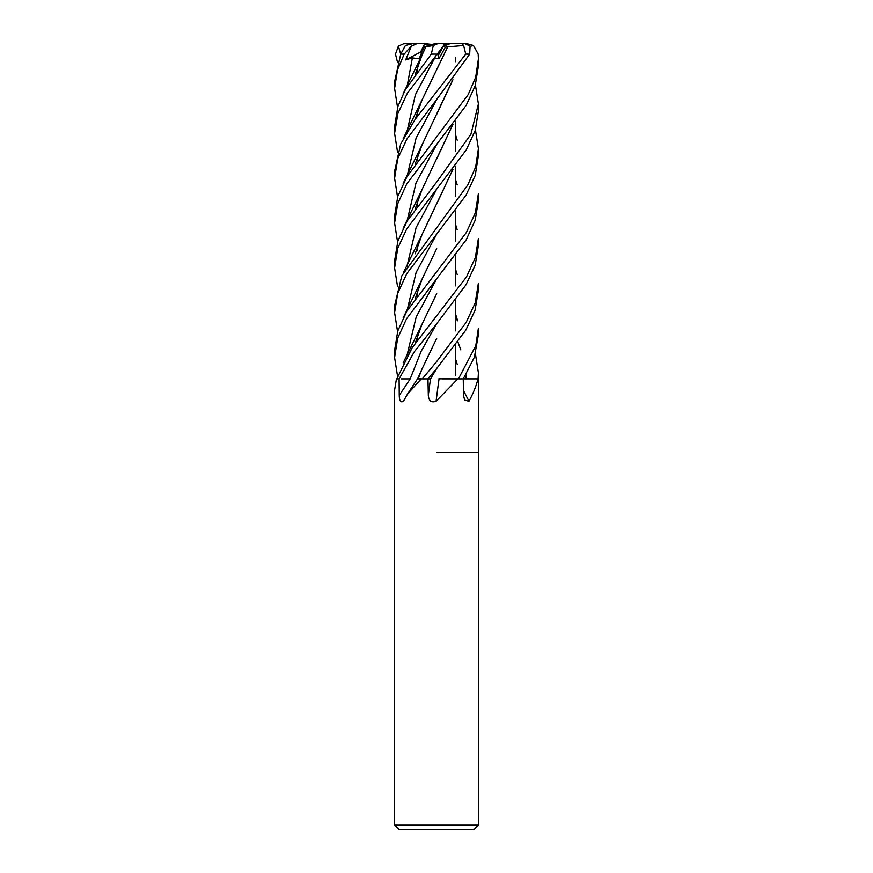 <?xml version="1.0" encoding="UTF-8"?>
<svg xmlns="http://www.w3.org/2000/svg" width="873" height="873" viewBox="0 0 873 873"><rect width="100%" height="100%" fill="white"/><g stroke="black" fill="none" stroke-linecap="round" stroke-linejoin="round"><path stroke-width="1.31" d="M438.879 378.806L458.882 378.882M463.279 378.827L478.404 378.882L478.404 825.16L394.596 825.16L398.786 829.35L474.214 829.35L478.404 825.16M443.833 44.698L447.587 44.698L443.517 45.931L438.399 55.305L437.089 54.224L438.399 55.315L443.419 45.865M436.5 452.214L478.404 452.214L436.5 452.214M477.771 378.882L477.902 379.155C476.32 385.724 473.352 393.079 469.008 401.22L464.643 400.118L463.53 395.338L463.257 378.882L477.771 378.882A693.948 591.981 -60.6 0 0 477.902 379.155M442.153 378.882L463.257 378.882L474.377 357.243L478.404 334.774M457.834 378.882L436.096 401.22C431.382 402.879 428.785 400.914 428.316 395.338L427.966 378.882L428.523 378.882M407.462 394.094L417.501 378.882L421.168 378.882A693.948 439.152 -70.7 0 1 420.993 379.155L407.462 394.094L403.49 401.22C400.772 402.879 399.365 400.914 399.267 395.338L399.103 378.882L396.582 378.882A693.948 670.18 8.7 0 1 396.397 379.155L394.596 390.155L394.596 825.16M399.103 378.882L414.359 351.666L436.74 323.643L421.157 351.262L410.179 378.882L401.536 378.882M421.604 378.882L427.966 378.882M436.5 400.674L436.096 401.22A707.927 125.035 -74.9 0 1 439.043 378.882M436.74 368.428L465.876 330.027L475.087 310.166L478.404 290.273L478.404 283.125L475.196 302.975L466.106 322.508L436.5 361.793L422.27 378.882L427.956 378.882L436.729 368.428L430.553 378.882L427.595 378.893M463.443 390.351A707.927 603.909 -60.6 0 0 469.008 401.22M436.696 338.342L421.975 369.05L418.167 378.806L422.51 378.882M432.31 44.458L424.769 43.65L420.644 52.02L421.386 53.188L420.644 52.009L424.191 44.698L431.491 44.698M397.564 107.543L394.596 88.457L397.51 69.807L404.166 54.126L411.412 46.083L405.672 59.921L412.383 57.891L418.996 58.786L424.103 47.251L430.073 44.698M438.039 53.133L438.955 58.786L445.285 47.251L447.805 46.836L436.478 69.862M405.672 59.921L422.303 51.136M427.192 45.931L434.94 43.65L437.82 43.65L433.335 45.494L431.284 54.126L405.432 89.483L397.902 106.462L394.596 126.618M424.747 43.694L425.315 44.698M411.412 46.094L416.956 43.65L412.776 43.65L405.421 45.494L400.74 54.126L394.596 81.593L394.596 88.457M436.74 323.643L466.029 284.74L475.196 265.206L478.404 245.368L478.404 238.504L475.316 257.666L466.444 277.014L412.252 347.574L396.811 378.882M397.564 62.507L395.502 54.126L398.394 46.083L400.718 54.181M436.5 278.956L466.204 239.791L475.174 220.236L478.404 200.703L478.404 193.533L475.349 212.728L466.433 232.382L406.818 311.214L397.793 330.943L394.596 350.422L394.596 357.592L397.641 338.298L406.556 318.776L436.5 278.956M397.564 152.175L394.596 133.383L397.946 113.359L407.396 93.149L443.32 46.083L443.549 43.65L437.82 43.65M436.5 234.346L466.04 195.159L475.207 175.538L478.404 155.667L478.404 148.737L475.687 166.896L467.852 184.869L401.831 275.803L394.596 305.648L394.596 312.567L397.739 293.273L406.774 273.62L436.5 234.346M475.436 129.793L478.404 148.737M478.404 335.134L478.404 328.161L475.774 345.719L458.445 378.882L463.247 378.882M436.5 99.729L469.685 54.126L470.1 46.083L464.84 43.65L461.872 43.65L463.628 45.494L465.756 54.126L415.122 119.394L400.663 144.067L394.596 171.272L394.596 178.245L397.782 158.504L406.916 138.993L436.5 99.729M436.5 189.31L466.226 149.981L475.239 130.459L478.404 111.078L478.404 103.974L470.951 134.191L436.5 182.293L407.145 221.022L397.913 240.872L394.596 260.863L394.596 267.967L397.761 248.216L406.774 228.824L436.5 189.31M475.436 85.03L478.404 103.974M455.357 317.685L457.616 320.806M475.436 354.012L478.404 372.782L478.088 378.882M397.564 241.952L394.596 222.953L397.717 203.747L406.774 183.876L466.138 105.415L475.141 85.936L478.404 66.064L478.404 58.993L475.676 77.315L468.179 94.622L406.927 176.761L397.804 196.327L394.596 216.046M470.252 46.324L473.493 45.494L478.197 54.126L478.404 58.993M455.357 179.052L457.234 184.89M415.755 341.79L415.384 343.111L415.755 341.79M436.707 293.612L421.986 324.298L415.166 343.405M397.564 376.285L394.596 357.592M447.762 46.815L421.975 100.089L415.166 119.339M415.788 117.669L415.384 119.034L415.777 117.669M455.357 268.786L457.223 274.58M447.849 46.869L463.628 45.494M436.74 54.639L432.79 59.921L434.765 57.891L438.955 58.786M452.727 124.61L436.576 159.224M415.766 207.49L415.504 208.374M455.357 358.421L457.234 364.39M452.923 124.348L421.975 189.67L415.177 209.094M415.373 298.522L415.777 297.136M436.686 248.63L421.975 279.316L415.177 298.795M457.234 140.247L455.357 134.213M397.564 331.685L394.596 312.567M452.738 169.635L436.686 204.053M415.755 252.144L415.384 253.486L415.755 252.144M452.923 169.384L421.986 234.695L415.166 253.792M397.564 286.693L394.596 267.967M452.738 79.989L421.986 145.016L415.166 164.211M415.766 162.531L415.373 163.928L415.766 162.531M455.357 313.385L457.234 319.409M452.923 79.749L436.707 114.319M397.564 197.123L394.596 178.245M415.777 72.939L415.373 74.347M455.357 223.783L457.223 229.828M424.103 47.251L425.828 46.836M425.893 46.815L421.975 55.25L415.177 74.631M425.751 46.869L433.335 45.494M445.285 47.251L443.517 45.931L450.217 43.65L466.826 43.65L473.493 45.494M448.253 44.458L446.059 43.65L449.846 43.814M416.956 43.65L424.769 43.65M418.527 43.65L420.83 43.65M398.394 46.094L403.752 43.737L417.643 43.65M446.059 43.65L440.658 43.65M410.168 378.882A707.567 447.773 -70.7 0 1 399.267 395.338M430.498 378.882A707.567 124.97 -74.9 0 0 428.316 395.338M431.284 54.126L437.177 54.126M400.74 54.126L404.166 54.126M465.756 54.126L469.685 54.126M436.729 278.683L416.181 317.008L407.014 355.344M434.765 57.891L415.362 94.797L406.993 131.703M436.74 144.394L416.05 182.839L406.993 221.284M457.867 341.889L460.802 349.833M465.855 374.659L466.018 378.827M436.74 234.062L416.105 272.485L406.993 310.919M436.74 189.015L416.083 227.678L406.993 266.32M436.74 99.435L416.105 138.043L406.993 176.641M412.383 57.891L407.004 86.842M455.357 57.531L455.357 61.71L455.357 57.531M455.357 121.172L455.357 151.378L455.357 121.172M455.357 166.132L455.357 196.316L455.357 166.132M455.357 210.928L455.357 241.177L455.357 210.928M455.357 255.702L455.357 285.886L455.357 255.702M455.357 300.683L455.357 330.9L455.357 300.683M455.357 345.293L455.357 375.488L455.357 345.293M417.6 378.806L421.975 369.05M417.643 66.894L417.643 71.215L417.643 66.894M417.643 111.897L417.643 116.065L417.643 111.897M417.643 156.496L417.643 160.785L417.643 156.496M417.643 201.532L417.643 205.799L417.643 201.532M417.643 246.175L417.643 250.387L417.643 246.175M417.643 291.102L417.643 295.423L417.643 291.102M417.643 335.952L417.643 340.077L417.643 335.952M394.596 133.383L394.596 126.236M478.404 378.882L478.404 372.782M421.986 324.298L403.173 362.884M421.975 100.089L403.173 138.742M421.975 189.67L403.173 228.322M421.975 279.316L403.162 317.903M421.986 234.695L403.162 273.162M421.986 145.016L403.162 183.395M421.975 55.25L403.162 93.717M394.596 222.953L394.596 215.882M403.752 43.737L405.072 43.65"/></g></svg>
